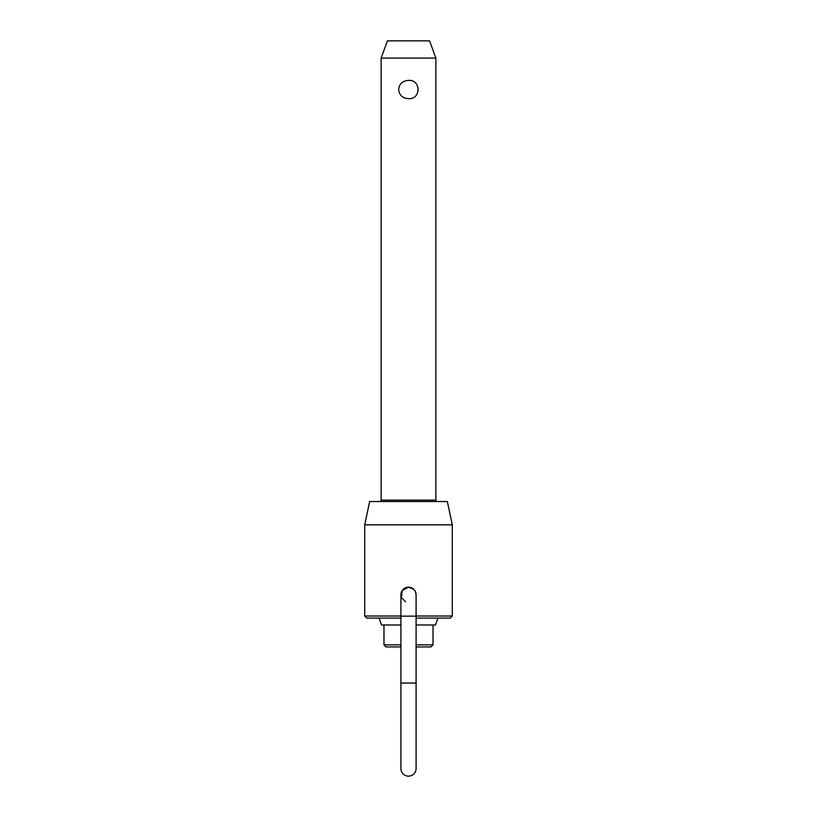 <?xml version="1.0" encoding="UTF-8"?>
<svg xmlns="http://www.w3.org/2000/svg" width="817" height="817" viewBox="0 0 817 817"><rect width="100%" height="100%" fill="white"/><g stroke="black" fill="none" stroke-linecap="round" stroke-linejoin="round"><path stroke-width="1.23" d="M405.589 601.782L401.494 597.687L402.209 590.548L408.5 587.188A7.588 7.588 0 0 1 413.862 589.414L408.5 587.188A7.588 7.588 0 0 0 400.912 594.776L400.912 616.151L416.088 616.151L416.088 683.053L400.912 683.053L400.912 616.151M416.088 616.151L416.088 594.776L415.506 591.876A7.588 7.588 0 0 1 416.088 594.776A7.588 7.588 0 0 0 408.5 587.188M400.912 683.053L400.912 768.562A7.588 7.588 0 0 0 408.5 776.15A7.588 7.588 0 0 0 416.088 768.562L416.088 683.053M381.13 58.089L387.401 40.85L429.599 40.85L435.87 58.089L381.13 58.089L381.13 500.157A1.379 1.379 0 0 1 379.752 501.536M408.5 80.403C421.184 79.423 421.184 99.633 408.5 98.653C402.597 98.275 399.299 95.232 398.604 89.533C399.299 83.824 402.597 80.781 408.5 80.403M416.088 644.858L433.02 644.858L433.02 624.985M435.87 58.089L435.87 500.157A1.379 1.379 0 0 0 437.248 501.536M437.932 618.091L435.471 624.985L416.088 624.985M400.912 618.091L366.782 618.091L364.709 616.018L400.912 616.018M400.912 646.931L386.043 646.931L383.98 644.858L400.912 644.858M364.709 524.851L369.662 501.536L447.338 501.536L452.291 524.851L364.709 524.851L364.709 616.018M416.088 616.018L452.291 616.018L452.291 524.851M433.02 644.858L430.957 646.931L416.088 646.931M452.291 616.018L450.218 618.091L416.088 618.091M400.912 624.985L381.529 624.985L379.068 618.091M435.87 500.157L381.13 500.157M383.98 624.985L383.98 644.858"/></g></svg>
